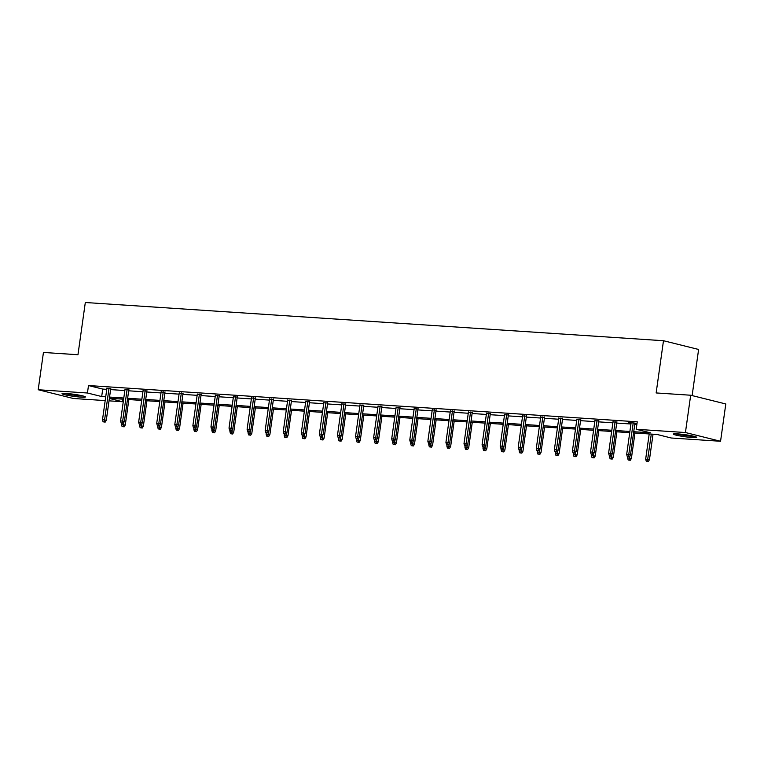 <?xml version="1.0" encoding="UTF-8"?>
<svg xmlns="http://www.w3.org/2000/svg" width="764" height="764" viewBox="0 0 764 764"><rect width="100%" height="100%" fill="white"/><g stroke="black" fill="none" stroke-linecap="round" stroke-linejoin="round"><path stroke-width="1.15" d="M66.315 393.46A11.794 1.031 8 0 1 78.787 395.064A11.794 1.031 8 0 1 85.406 396.946A11.794 1.031 8 0 1 81.127 397.146A11.794 1.031 8 0 1 68.655 395.542A11.794 1.031 8 0 1 62.037 393.661A11.794 1.031 8 0 1 66.315 393.46M677.63 433.876A11.794 1.031 8 0 1 690.102 435.48A11.794 1.031 8 0 1 696.72 437.352A11.794 1.031 8 0 1 692.442 437.552A11.794 1.031 8 0 1 679.97 435.948A11.794 1.031 8 0 1 673.351 434.067A11.794 1.031 8 0 1 677.63 433.876M692.127 395.59L698.611 349.463L663.486 340.725L85.31 302.506L77.966 354.735L43.443 352.452L38.2 389.745L87.44 393.002L101.688 396.545L105.718 396.812M663.486 340.725L656.142 392.944L690.675 395.227L725.8 403.965L720.557 441.267L671.317 438.011L657.078 434.468L633.566 432.921M122.937 399.161L122.574 401.74L109.023 400.842M105.184 400.594L73.325 398.483L38.2 389.745M633.738 431.717L650.431 432.816L636.183 429.282L637.233 421.814L88.49 385.543L102.729 389.086L106.769 389.353M110.608 389.602L124.847 390.547M128.677 390.805L142.916 391.741M146.755 391.999L160.994 392.935M164.833 393.193L179.072 394.128M182.902 394.386L197.141 395.322M200.98 395.58L215.219 396.526M219.058 396.774L233.297 397.719M237.136 397.968L251.366 398.913M255.205 399.161L269.444 400.107M273.283 400.355L287.522 401.301M291.361 401.558L305.59 402.494M309.43 402.752L323.669 403.688M327.508 403.946L341.747 404.882M345.586 405.14L359.815 406.076M363.654 406.333L377.893 407.279M381.733 407.527L395.972 408.473M399.811 408.721L414.05 409.666M417.879 409.915L432.118 410.86M435.957 411.108L450.197 412.054M454.036 412.312L468.275 413.248M472.104 413.505L486.343 414.441M490.182 414.699L504.421 415.635M508.261 415.893L522.5 416.829M526.339 417.087L540.568 418.032M544.407 418.28L558.646 419.226M562.485 419.474L576.724 420.42M580.564 420.668L594.793 421.613M598.632 421.862L612.871 422.807M616.71 423.065L630.949 424.001M634.788 424.259L636.87 424.392M637.014 423.371L628.361 422.492L631.074 423.103M634.913 423.351L637.004 423.495M616.834 422.158L612.995 421.909M598.766 420.964L594.927 420.706M580.688 419.77L576.849 419.512M562.61 418.577L558.77 418.319M544.541 417.383L540.702 417.125M526.463 416.189L522.624 415.931M508.385 414.986L504.546 414.737M490.307 413.792L486.477 413.544M472.238 412.598L468.399 412.35M454.16 411.404L450.321 411.156M436.082 410.211L432.243 409.953M418.013 409.017L414.174 408.759M399.935 407.823L396.096 407.565M381.857 406.629L378.018 406.372M363.788 405.436L359.949 405.178M345.71 404.232L341.871 403.984M327.632 403.039L323.793 402.79M309.563 401.845L305.724 401.597M291.485 400.651L287.646 400.403M273.407 399.457L269.568 399.2M255.329 398.264L251.499 398.006M237.26 397.07L233.421 396.812M219.182 395.876L215.343 395.618M201.104 394.682L197.274 394.425M183.035 393.479L179.196 393.231M164.957 392.285L161.118 392.037M146.879 391.092L143.04 390.843M128.81 389.898L124.971 389.65M110.732 388.704L106.893 388.446M690.675 395.227L685.432 432.529L720.557 441.267M88.49 385.543L87.44 393.002M636.183 429.282L685.432 432.529M109.558 397.07L123.797 398.006M127.636 398.264L141.865 399.2M145.704 399.457L159.943 400.393M163.782 400.651L178.022 401.587M181.861 401.845L196.1 402.79M199.929 403.039L214.168 403.984M218.007 404.232L232.246 405.178M236.086 405.426L250.325 406.372M254.154 406.629L268.393 407.565M272.232 407.823L286.471 408.759M290.31 409.017L304.549 409.953M308.389 410.211L322.618 411.147M326.457 411.404L340.696 412.34M344.535 412.598L358.774 413.544M362.613 413.792L376.843 414.737M380.682 414.986L394.921 415.931M398.76 416.179L412.999 417.125M416.838 417.373L431.068 418.319M434.907 418.577L449.146 419.512M452.985 419.77L467.224 420.706M471.063 420.964L485.302 421.9M489.132 422.158L503.371 423.094M507.21 423.351L521.449 424.297M525.288 424.545L539.527 425.491M543.357 425.739L557.596 426.684M561.435 426.933L575.674 427.878M579.513 428.126L593.752 429.072M597.591 429.33L611.821 430.266M615.66 430.524L629.899 431.459M109.367 398.455L122.574 401.74M629.727 432.663L615.497 431.727M611.658 431.469L597.419 430.524M593.58 430.275L579.341 429.33M575.502 429.082L561.263 428.136M557.433 427.888L543.194 426.942M539.355 426.694L525.116 425.749M521.277 425.491L507.038 424.555M503.209 424.297L488.97 423.361M485.13 423.103L470.891 422.167M467.052 421.909L452.813 420.974M448.974 420.716L434.745 419.77M430.906 419.522L416.666 418.577M412.827 418.328L398.588 417.383M394.749 417.134L380.52 416.189M376.681 415.941L362.442 414.995M358.602 414.737L344.363 413.801M340.524 413.544L326.295 412.608M322.456 412.35L308.217 411.414M304.378 411.156L290.139 410.22M286.299 409.962L272.06 409.017M268.231 408.769L253.992 407.823M250.153 407.575L235.914 406.629M232.075 406.381L217.835 405.436M213.996 405.187L199.767 404.242M195.928 403.984L181.689 403.048M177.85 402.79L163.611 401.854M159.772 401.597L145.542 400.661M141.703 400.403L127.464 399.467M123.625 399.209L109.386 398.264M102.729 389.086L101.688 396.545M628.409 456.538L627.244 456.461L629.355 456.767L628.409 456.538L628.762 454.532L626.681 454.389L631.131 422.673M633.222 422.807L628.762 454.532L630.472 454.952L634.97 422.922M629.355 456.767L630.472 454.952M626.681 454.389L627.244 456.461M646.239 461.179L648.34 461.494L646.239 461.179L645.666 459.116L649.457 459.68L653.039 434.2M647.394 461.255L651.291 434.086M645.666 459.116L649.199 433.952M649.457 459.68L648.34 461.494M693.588 436.196A10.209 0.898 8 0 1 681.631 434.869A10.209 0.898 8 0 1 676.675 433.818M675.663 433.78A11.718 1.031 -172 0 0 681.106 434.917A11.718 1.031 -172 0 0 694.571 436.435M82.283 395.79A10.209 0.898 8 0 1 80.296 395.704A10.209 0.898 8 0 1 65.36 393.412M64.357 393.374A11.718 1.031 -172 0 0 81.251 395.943A11.718 1.031 -172 0 0 83.266 396.029M610.331 455.334L609.175 455.258L611.276 455.573L610.331 455.334L610.684 453.338L608.602 453.195L613.062 421.48M615.144 421.613L610.684 453.338L612.394 453.759L616.901 421.728M611.276 455.573L612.394 453.759M608.602 453.195L609.175 455.258M592.253 454.141L591.097 454.064L593.208 454.379L592.253 454.141L592.616 452.145L590.524 452.001L594.984 420.276M597.066 420.42L592.616 452.145L594.325 452.565L598.823 420.534M593.208 454.379L594.325 452.565M590.524 452.001L591.097 454.064M628.161 459.985L630.271 460.3L628.161 459.985L627.588 457.922L631.379 458.486L634.96 433.007M629.316 460.062L630.004 455.716M627.588 457.922L627.779 456.586M631.379 458.486L630.271 460.3M610.083 458.792L612.193 459.097L610.083 458.792L609.51 456.729L613.311 457.283L616.892 431.813M611.248 458.868L611.926 454.523M609.51 456.729L609.701 455.392M613.311 457.283L612.193 459.097M574.184 452.947L573.019 452.871L575.13 453.186L574.184 452.947L574.538 450.941L572.446 450.808L576.906 419.083M578.997 419.226L574.538 450.941L576.247 451.371L580.745 419.341M575.13 453.186L576.247 451.371M572.446 450.808L573.019 452.871M556.106 451.753L554.951 451.677L557.051 451.992L556.106 451.753L556.459 449.748L554.377 449.614L558.837 417.889M560.919 418.032L556.459 449.748L558.169 450.177L562.676 418.147M557.051 451.992L558.169 450.177M554.377 449.614L554.951 451.677M538.028 450.559L536.872 450.483L538.983 450.798L538.028 450.559L538.391 448.554L536.299 448.42L540.759 416.695M542.841 416.838L538.391 448.554L540.091 448.984L544.598 416.953M538.983 450.798L540.091 448.984M536.299 448.42L536.872 450.483M592.014 457.598L594.115 457.903L592.014 457.598L591.441 455.525L595.232 456.089L598.814 430.619M593.17 457.674L593.857 453.329M591.441 455.525L591.622 454.198M595.232 456.089L594.115 457.903M573.936 456.404L576.046 456.71L573.936 456.404L573.363 454.332L577.154 454.895L580.736 429.425M575.091 456.48L575.779 452.126M573.363 454.332L573.554 453.004M577.154 454.895L576.046 456.71M555.858 455.201L557.968 455.516L555.858 455.201L555.285 453.138L559.086 453.701L562.667 428.232M557.013 455.277L557.701 450.932M555.285 453.138L555.476 451.81M559.086 453.701L557.968 455.516M537.78 454.007L539.89 454.322L537.78 454.007L537.216 451.944L541.007 452.508L544.589 427.038M538.945 454.083L539.632 449.738M537.216 451.944L537.398 450.617M541.007 452.508L539.89 454.322M519.711 452.813L521.812 453.128L519.711 452.813L519.138 450.75L522.929 451.314L526.511 425.844M520.867 452.89L521.554 448.544M519.138 450.75L519.329 449.423M522.929 451.314L521.812 453.128M501.633 451.619L503.743 451.935L501.633 451.619L501.06 449.557L504.861 450.12L508.432 424.65M502.788 451.696L503.476 447.351M501.06 449.557L501.251 448.229M504.861 450.12L503.743 451.935M483.555 450.426L485.665 450.741L483.555 450.426L482.991 448.363L486.783 448.926L490.364 423.447M484.72 450.502L485.398 446.157M482.991 448.363L483.173 447.026M486.783 448.926L485.665 450.741M465.486 449.232L467.587 449.547L465.486 449.232L464.913 447.169L468.704 447.733L472.286 422.253M466.642 449.308L467.329 444.963M464.913 447.169L465.104 445.832M468.704 447.733L467.587 449.547M447.408 448.038L449.518 448.344L447.408 448.038L446.835 445.975L450.636 446.529L454.208 421.059M448.563 448.115L449.251 443.769M446.835 445.975L447.026 444.638M450.636 446.529L449.518 448.344M429.33 446.844L431.44 447.15L429.33 446.844L428.766 444.772L432.558 445.336L436.139 419.866M430.495 446.921L431.173 442.576M428.766 444.772L428.948 443.445M432.558 445.336L431.44 447.15M411.261 445.651L413.362 445.956L411.261 445.651L410.688 443.578L414.48 444.142L418.061 418.672M412.417 445.727L413.104 441.372M410.688 443.578L410.87 442.251M414.48 444.142L413.362 445.956M393.183 444.447L395.294 444.763L393.183 444.447L392.61 442.385L396.411 442.948L399.983 417.478M394.339 444.524L395.026 440.179M392.61 442.385L392.801 441.057M396.411 442.948L395.294 444.763M375.105 443.254L377.215 443.569L375.105 443.254L374.532 441.191L378.333 441.754L381.914 416.284M376.27 443.33L376.948 438.985M374.532 441.191L374.723 439.863M378.333 441.754L377.215 443.569M357.036 442.06L359.137 442.375L357.036 442.06L356.463 439.997L360.255 440.561L363.836 415.091M358.192 442.136L358.879 437.791M356.463 439.997L356.645 438.67M360.255 440.561L359.137 442.375M338.958 440.866L341.069 441.181L338.958 440.866L338.385 438.803L342.176 439.367L345.758 413.897M340.114 440.943L340.801 436.597M338.385 438.803L338.576 437.476M342.176 439.367L341.069 441.181M320.88 439.672L322.991 439.988L320.88 439.672L320.307 437.61L324.108 438.173L327.689 412.694M322.045 439.749L322.723 435.404M320.307 437.61L320.498 436.273M324.108 438.173L322.991 439.988M302.802 438.479L304.912 438.794L302.802 438.479L302.238 436.416L306.03 436.979L309.611 411.5M303.967 438.555L304.655 434.21M302.238 436.416L302.42 435.079M306.03 436.979L304.912 438.794M284.733 437.285L286.844 437.591L284.733 437.285L284.16 435.222L287.952 435.776L291.533 410.306M285.889 437.361L286.576 433.016M284.16 435.222L284.351 433.885M287.952 435.776L286.844 437.591M266.655 436.091L268.766 436.397L266.655 436.091L266.082 434.019L269.883 434.582L273.464 409.112M267.811 436.168L268.498 431.822M266.082 434.019L266.273 432.691M269.883 434.582L268.766 436.397M519.959 449.366L518.794 449.289L520.905 449.604L519.959 449.366L520.313 447.36L518.221 447.226L522.681 415.501M524.772 415.635L520.313 447.36L522.022 447.79L526.52 415.759M520.905 449.604L522.022 447.79M518.221 447.226L518.794 449.289M501.881 448.172L500.716 448.096L502.827 448.411L501.881 448.172L502.234 446.166L500.153 446.033L504.612 414.308M506.694 414.441L502.234 446.166L503.944 446.587L508.442 414.565M502.827 448.411L503.944 446.587M500.153 446.033L500.716 448.096M483.803 446.978L482.647 446.902L484.758 447.207L483.803 446.978L484.156 444.973L482.074 444.829L486.534 413.114M488.616 413.248L484.156 444.973L485.866 445.393L490.373 413.362M484.758 447.207L485.866 445.393M482.074 444.829L482.647 446.902M465.725 445.784L464.569 445.708L466.68 446.014L465.725 445.784L466.088 443.779L463.996 443.636L468.456 411.92M470.548 412.054L466.088 443.779L467.797 444.199L472.295 412.168M466.68 446.014L467.797 444.199M463.996 443.636L464.569 445.708M447.656 444.581L446.491 444.505L448.602 444.82L447.656 444.581L448.01 442.585L445.928 442.442L450.388 410.726M452.469 410.86L448.01 442.585L449.719 443.005L454.217 410.975M448.602 444.82L449.719 443.005M445.928 442.442L446.491 444.505M429.578 443.387L428.423 443.311L430.524 443.626L429.578 443.387L429.931 441.391L427.85 441.248L432.309 409.533M434.391 409.666L429.931 441.391L431.641 441.812L436.148 409.781M430.524 443.626L431.641 441.812M427.85 441.248L428.423 443.311M411.5 442.194L410.344 442.117L412.455 442.432L411.5 442.194L411.863 440.188L409.771 440.054L414.231 408.329M416.323 408.473L411.863 440.188L413.572 440.618L418.07 408.587M412.455 442.432L413.572 440.618M409.771 440.054L410.344 442.117M393.431 441L392.266 440.923L394.377 441.239L393.431 441L393.785 438.994L391.703 438.861L396.153 407.136M398.245 407.279L393.785 438.994L395.494 439.424L399.992 407.393M394.377 441.239L395.494 439.424M391.703 438.861L392.266 440.923M375.353 439.806L374.198 439.73L376.299 440.045L375.353 439.806L375.707 437.801L373.625 437.667L378.084 405.942M380.166 406.085L375.707 437.801L377.416 438.23L381.924 406.2M376.299 440.045L377.416 438.23M373.625 437.667L374.198 439.73M357.275 438.612L356.119 438.536L358.23 438.851L357.275 438.612L357.638 436.607L355.546 436.473L360.006 404.748M362.088 404.882L357.638 436.607L359.347 437.037L363.845 405.006M358.23 438.851L359.347 437.037M355.546 436.473L356.119 438.536M339.206 437.419L338.041 437.342L340.152 437.657L339.206 437.419L339.56 435.413L337.478 435.279L341.928 403.554M344.02 403.688L339.56 435.413L341.269 435.843L345.767 403.812M340.152 437.657L341.269 435.843M337.478 435.279L338.041 437.342M321.128 436.225L319.973 436.148L322.074 436.454L321.128 436.225L321.482 434.219L319.4 434.076L323.86 402.361M325.942 402.494L321.482 434.219L323.191 434.64L327.699 402.609M322.074 436.454L323.191 434.64M319.4 434.076L319.973 436.148M303.05 435.031L301.895 434.955L304.005 435.26L303.05 435.031L303.413 433.026L301.322 432.882L305.781 401.167M307.863 401.301L303.413 433.026L305.123 433.446L309.621 401.415M304.005 435.26L305.123 433.446M301.322 432.882L301.895 434.955M284.982 433.828L283.816 433.751L285.927 434.067L284.982 433.828L285.335 431.832L283.243 431.689L287.703 399.973M289.795 400.107L285.335 431.832L287.044 432.252L291.542 400.221M285.927 434.067L287.044 432.252M283.243 431.689L283.816 433.751M266.903 432.634L265.748 432.558L267.849 432.873L266.903 432.634L267.257 430.638L265.175 430.495L269.635 398.779M271.717 398.913L267.257 430.638L268.966 431.058L273.474 399.028M267.849 432.873L268.966 431.058M265.175 430.495L265.748 432.558M248.825 431.44L247.67 431.364L249.78 431.679L248.825 431.44L249.188 429.435L247.097 429.301L251.557 397.576M253.638 397.719L249.188 429.435L250.888 429.865L255.396 397.834M249.78 431.679L250.888 429.865M247.097 429.301L247.67 431.364M230.757 430.247L229.592 430.17L231.702 430.485L230.757 430.247L231.11 428.241L229.019 428.107L233.478 396.382M235.57 396.526L231.11 428.241L232.819 428.671L237.317 396.64M231.702 430.485L232.819 428.671M229.019 428.107L229.592 430.17M212.678 429.053L211.513 428.976L213.624 429.292L212.678 429.053L213.032 427.047L210.95 426.914L215.41 395.189M217.492 395.332L213.032 427.047L214.741 427.477L219.239 395.446M213.624 429.292L214.741 427.477M210.95 426.914L211.513 428.976M248.577 434.897L250.688 435.203L248.577 434.897L248.013 432.825L251.805 433.389L255.386 407.919M249.742 434.974L250.43 430.619M248.013 432.825L248.195 431.498M251.805 433.389L250.688 435.203M230.508 433.694L232.609 434.009L230.508 433.694L229.935 431.631L233.727 432.195L237.308 406.725M231.664 433.771L232.351 429.425M229.935 431.631L230.126 430.304M233.727 432.195L232.609 434.009M194.6 427.859L193.445 427.783L195.555 428.098L194.6 427.859L194.954 425.854L192.872 425.72L197.332 393.995M199.414 394.138L194.954 425.854L196.663 426.283L201.171 394.253M195.555 428.098L196.663 426.283M192.872 425.72L193.445 427.783M212.43 432.5L214.541 432.816L212.43 432.5L211.857 430.438L215.658 431.001L219.23 405.531M213.586 432.577L214.273 428.232M211.857 430.438L212.048 429.11M215.658 431.001L214.541 432.816M176.522 426.665L175.367 426.589L177.477 426.904L176.522 426.665L176.885 424.66L174.794 424.526L179.253 392.801M181.345 392.935L176.885 424.66L178.595 425.09L183.093 393.059M177.477 426.904L178.595 425.09M174.794 424.526L175.367 426.589M194.352 431.307L196.463 431.622L194.352 431.307L193.789 429.244L197.58 429.807L201.161 404.337M195.517 431.383L196.195 427.038M193.789 429.244L193.97 427.916M197.58 429.807L196.463 431.622M158.454 425.472L157.288 425.395L159.399 425.701L158.454 425.472L158.807 423.466L156.725 423.323L161.175 391.607M163.267 391.741L158.807 423.466L160.516 423.886L165.014 391.856M159.399 425.701L160.516 423.886M156.725 423.323L157.288 425.395M176.283 430.113L178.384 430.428L176.283 430.113L175.71 428.05L179.502 428.614L183.083 403.144M177.439 430.189L178.127 425.844M175.71 428.05L175.901 426.723M179.502 428.614L178.384 430.428M140.375 424.278L139.22 424.201L141.321 424.507L140.375 424.278L140.729 422.272L138.647 422.129L143.107 390.414M145.189 390.547L140.729 422.272L142.438 422.693L146.946 390.662M141.321 424.507L142.438 422.693M138.647 422.129L139.22 424.201M158.205 428.919L160.316 429.234L158.205 428.919L157.632 426.856L161.433 427.42L165.005 401.94M159.361 428.996L160.048 424.65M157.632 426.856L157.823 425.519M161.433 427.42L160.316 429.234M122.297 423.075L121.142 422.998L123.252 423.313L122.297 423.075L122.66 421.079L120.569 420.935L125.029 389.22M127.12 389.353L122.66 421.079L124.37 421.499L128.868 389.468M123.252 423.313L124.37 421.499M120.569 420.935L121.142 422.998M140.127 427.725L142.238 428.041L140.127 427.725L139.564 425.663L143.355 426.226L146.936 400.747M141.292 427.802L141.97 423.457M139.564 425.663L139.745 424.326M143.355 426.226L142.238 428.041M104.229 421.881L103.064 421.804L105.174 422.12L104.229 421.881L104.582 419.885L102.5 419.742L106.95 388.026M109.042 388.16L104.582 419.885L106.291 420.305L110.79 388.274M105.174 422.12L106.291 420.305M102.5 419.742L103.064 421.804M122.059 426.532L124.16 426.837L122.059 426.532L121.486 424.469L125.277 425.023L128.858 399.553M123.214 426.608L123.902 422.263M121.486 424.469L121.667 423.132M125.277 425.023L124.16 426.837"/></g></svg>

